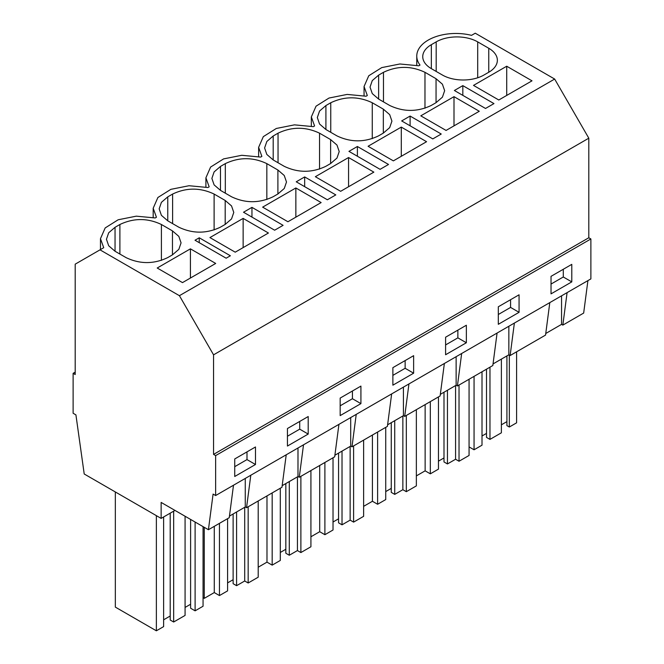 <?xml version="1.0" encoding="UTF-8"?>
<svg xmlns="http://www.w3.org/2000/svg" width="664" height="664" viewBox="0 0 664 664"><rect width="100%" height="100%" fill="white"/><g stroke="black" fill="none" stroke-linecap="round" stroke-linejoin="round"><path stroke-width="1" d="M462.825 85.623L454.384 90.495L485.517 108.464L493.958 103.592L462.825 85.623L462.825 95.367M213.559 454.4L588.802 237.762L588.802 138.187L213.559 354.833L213.559 454.4L215.634 455.604L215.634 495.543L213.086 494.074L208.421 529.723L161.136 502.424L161.136 518.401L84.212 473.988L75.92 414.875L73.123 413.265L73.123 373.317L75.198 374.521L75.198 264.164L100.007 249.847L179.413 295.688L213.559 354.833M588.802 138.187L554.656 79.049L475.25 33.2L471.523 35.35A39.134 22.593 -0 0 0 416.768 56.066A39.134 22.593 -0 0 0 420.022 65.08L418.81 65.786L399.877 63.985L381.742 67.603L368.761 75.762L364.055 86.503L367.308 95.516L366.096 96.222L347.156 94.421L329.02 98.04L316.039 106.19L311.333 116.939L314.587 125.953L313.375 126.65L294.442 124.857L276.307 128.476L263.326 136.626L258.62 147.367L261.873 156.389L260.661 157.086L241.729 155.293L223.585 158.903L210.604 167.062L205.906 177.803L209.16 186.825L207.948 187.522L189.008 185.729L170.872 189.34L157.891 197.498L153.185 208.239L156.438 217.261L155.227 217.958L136.294 216.165L118.159 219.776L105.178 227.935L100.471 238.675L103.725 247.697L100.007 249.847M545.758 333.494L561.561 324.364L561.561 295.82M549.8 302.618L545.551 335.088L510.126 355.539L508.848 354.8L508.848 326.256M509.329 355.074L509.329 427.018L516.6 422.819L516.6 351.804M509.329 427.018L506.914 425.616L506.914 355.921M501.378 424.819L506.914 421.623M489.966 367.175L489.966 439.394L501.378 432.804L501.378 359.108M489.966 439.394L486.504 437.402L486.504 369.176M482.006 435.999L486.504 433.401M469.066 446.905L474.054 449.785L482.006 445.187L482.006 371.774M563.288 269.26L563.288 276.988L551.029 284.067M474.054 376.363L474.054 449.785M567.089 292.633L562.84 325.103L561.561 324.364M587.914 280.615L583.664 313.076L562.84 325.103M571.787 281.885L551.029 293.87L551.029 276.34L571.787 264.363L571.787 281.885L563.288 276.988M506.715 66.226L473.507 85.399L498.797 99.998L531.997 80.825L506.715 66.226L506.715 95.425M431.343 68.641L442.415 75.032A29.349 16.949 0 0 0 483.923 75.032L488.762 72.243A29.349 16.949 0 0 0 497.361 60.258A29.349 16.949 0 0 0 488.762 48.273L477.698 41.882A29.349 16.949 0 0 0 436.19 41.882L431.343 44.679A29.349 16.949 0 0 0 422.744 56.664A29.349 16.949 0 0 0 431.343 68.641L431.343 44.679M588.802 237.762L590.877 238.957L590.877 278.897L215.634 495.543M75.198 372.122L73.123 373.317M174.972 510.409L161.136 518.401M286.217 454.798L281.968 487.26L264.255 497.494L246.543 507.711L245.265 506.972L245.265 478.437M229.462 516.102L245.265 506.972M233.496 485.226L229.246 517.696L208.421 529.723M493.037 363.922L508.848 354.8M497.079 333.054L492.829 365.524L457.413 385.975L456.135 385.236L456.135 356.692M440.323 394.358L456.135 385.236M444.365 363.49L440.116 395.96L422.404 406.185L404.691 416.403L403.413 415.672L403.413 387.129M387.61 424.794L403.413 415.672M391.652 393.926L387.394 426.396L369.682 436.621L351.978 446.839L350.7 446.108L350.7 417.565M334.888 455.23L350.7 446.108M338.93 424.362L334.681 456.824L316.969 467.058L299.265 477.275L297.987 476.536L297.987 448.001M282.175 485.666L297.987 476.536M514.376 323.069L510.126 355.539M590.877 238.957L215.634 455.604M413.63 373.193L413.63 355.672L392.88 367.648L392.88 385.178L413.63 373.193L405.14 368.288L392.88 375.368M360.917 403.629L360.917 386.099L340.167 398.085L340.167 415.614L360.917 403.629L352.426 398.724L340.167 405.804M519.065 294.799L519.065 312.321L498.315 324.306L498.315 306.776L519.065 294.799M466.352 342.757L466.352 325.236L445.594 337.212L445.594 354.742L466.352 342.757L457.861 337.86L445.594 344.94M308.204 416.536L308.204 434.065L287.446 446.05L287.446 428.521L308.204 416.536M255.482 464.501L234.732 476.486L234.732 458.957L255.482 446.972L255.482 464.501L246.991 459.596L234.732 466.676M554.656 79.049L179.413 295.688M226.15 258.205L195.017 240.235L199.242 237.795L230.375 255.773L226.15 258.205M273.194 135.987L266.837 141.482L264.596 147.972L266.837 154.455L273.194 159.949L273.194 135.987L278.042 133.19C291.878 126.625 305.714 126.625 319.55 133.19L330.614 139.581L336.98 145.076L339.213 151.566L336.98 158.049L330.614 163.543L330.614 139.581M273.194 159.949L284.267 166.34C298.103 172.914 311.939 172.914 325.775 166.34L330.614 163.543M266.828 199.515L266.828 163.626L277.901 170.017L284.258 175.512L286.499 182.002L284.267 188.485L277.901 193.979L277.901 170.017M266.828 163.626C252.992 157.061 239.156 157.061 225.32 163.626L220.481 166.423L214.115 171.918L211.882 178.408L214.115 184.891L220.481 190.385L231.545 196.776C245.381 203.342 259.226 203.342 273.053 196.776L277.901 193.979M295.853 187.97L321.135 202.57L287.927 221.743L262.645 207.143L295.853 187.97L295.853 217.161M424.977 108.215L424.977 72.318C411.14 65.753 397.304 65.753 383.468 72.318L378.629 75.115L372.263 80.61L370.031 87.1L372.263 93.582L378.629 99.077L378.629 75.115M424.977 72.318L436.049 78.709L442.415 84.204L444.648 90.694L442.415 97.176L436.049 102.679L436.049 78.709M378.629 99.077L389.693 105.468C403.538 112.042 417.374 112.042 431.21 105.468L436.049 102.679M454.002 96.662L420.793 115.835L446.075 130.434L479.284 111.261L454.002 96.662L454.002 125.861M432.795 138.9L401.662 120.931L410.103 116.059L441.236 134.028L432.795 138.9M372.263 138.651L372.263 102.754L383.336 109.145L389.693 114.64L391.926 121.13L389.693 127.612L383.336 133.107L378.488 135.904C364.652 142.478 350.816 142.478 336.98 135.904L325.916 129.513L325.916 105.551L319.55 111.046L317.317 117.536L319.55 124.019L325.916 129.513M372.263 102.754C358.427 96.189 344.591 96.189 330.755 102.754L325.916 105.551M401.288 127.098L368.08 146.271L393.362 160.871L426.57 141.698L401.288 127.098L401.288 156.297M353.173 148.927L357.39 146.495L388.523 164.464L380.082 169.337L348.949 151.367L353.173 148.927M327.369 199.773L296.235 181.803L304.676 176.923L335.801 194.901L327.369 199.773M243.14 218.406L268.422 233.006L235.214 252.179L209.932 237.579L243.14 218.406L243.14 247.597M348.567 157.534L373.849 172.134L340.649 191.307L315.358 176.707L348.567 157.534L348.567 186.725M167.76 220.821L178.832 227.212C192.668 233.778 206.504 233.778 220.34 227.212L225.187 224.415L231.545 218.921L233.778 212.438L231.545 205.948L225.187 200.453L214.115 194.062C200.279 187.497 186.443 187.497 172.607 194.062L167.76 196.859L161.402 202.354L159.169 208.836L161.402 215.327L167.76 220.821L167.76 196.859M247.738 209.799L251.955 207.359L283.088 225.337L274.647 230.209L243.514 212.231L247.738 209.799M115.046 251.258L126.118 257.649C139.955 264.214 153.791 264.214 167.627 257.649L172.466 254.851L178.832 249.357L181.065 242.866L178.832 236.384L172.466 230.889L161.402 224.498C147.557 217.933 133.721 217.933 119.893 224.498L115.046 227.296L108.68 232.79L106.447 239.272L108.688 245.763L115.046 251.258L115.046 227.296M190.419 248.842L215.7 263.442L182.492 282.607L157.21 268.015L190.419 248.842L190.419 278.033M250.793 475.241L246.543 507.711M246.991 451.877L246.991 459.596M156.364 515.646L156.364 630.8L163.626 626.609L163.626 516.966M156.364 630.8L115.337 607.112L115.337 491.958M195.108 522.037L195.108 610.83L203.059 606.232L203.059 526.627M195.108 610.83L190.609 608.232L190.609 519.439M185.073 607.435L190.609 604.24M170.2 513.172L170.2 620.018L173.661 622.01L185.073 615.42L185.073 516.243M163.626 619.819L170.2 616.018M173.661 511.172L173.661 622.01M410.103 116.059L410.103 125.803M447.445 390.249L447.445 463.945L455.579 459.247L459.031 461.248L469.066 455.454L469.066 379.244M447.445 463.945L443.992 461.945L443.992 392.241M438.456 461.148L443.992 457.952M416.353 475.905L425.134 470.834L430.322 473.83L438.456 469.133L438.456 396.914M510.574 299.696L510.574 307.424L498.315 314.504M455.579 385.552L455.579 459.247M459.031 385.029L459.031 461.248M425.134 404.6L425.134 470.834M430.322 401.612L430.322 473.83M519.065 312.321L510.574 307.424M461.663 353.505L457.413 385.975M357.39 146.495L357.39 156.239M394.731 420.685L394.731 494.381L402.857 489.683L406.318 491.684L416.353 485.89L416.353 409.68M394.731 494.381L391.27 492.381L391.27 422.677M385.734 491.584L391.27 488.389M363.631 506.341L372.421 501.27L377.608 504.266L385.734 499.569L385.734 427.35M457.861 330.132L457.861 337.86M402.857 415.988L402.857 489.683M406.318 415.465L406.318 491.684M372.421 435.036L372.421 501.27M377.608 432.048L377.608 504.266M408.941 383.941L404.691 416.403M304.676 176.923L304.676 186.675M342.018 451.122L342.018 524.817L350.144 520.119L353.605 522.12L363.631 516.326L363.631 440.116M342.018 524.817L338.557 522.817L338.557 453.114M333.021 522.02L338.557 518.825M310.918 536.778L319.699 531.706L324.895 534.703L333.021 530.005L333.021 457.786M405.14 360.569L405.14 368.288M350.144 446.424L350.144 520.119M353.605 445.901L353.605 522.12M319.699 465.472L319.699 531.706M324.895 462.476L324.895 534.703M356.228 414.377L351.978 446.839M251.955 207.359L251.955 217.111M289.296 481.558L289.296 555.245L297.43 550.556L300.883 552.556L310.918 546.762L310.918 470.552M289.296 555.245L285.835 553.253L285.835 483.55M280.308 552.456L285.835 549.261M258.205 567.214L266.986 562.142L272.174 565.13L280.308 560.441L280.308 488.223M352.426 391.005L352.426 398.724M297.43 476.86L297.43 550.556M300.883 476.337L300.883 552.556M266.986 495.908L266.986 562.142M272.174 492.912L272.174 565.13M303.514 444.805L299.265 477.275M199.242 237.795L199.242 242.667M236.583 511.994L236.583 585.681L244.709 580.992L248.17 582.992L258.205 577.199L258.205 500.98M236.583 585.681L233.122 583.689L233.122 513.986M227.586 582.892L233.122 579.697M203.059 597.683L204.238 598.364L214.273 592.57L219.46 595.566L227.586 590.877L227.586 518.659M299.713 421.441L299.713 429.16L287.446 436.24M244.709 507.296L244.709 580.992M248.17 506.773L248.17 582.992M204.238 527.307L204.238 598.364M214.273 526.344L214.273 592.57M219.46 523.348L219.46 595.566M308.204 434.065L299.713 429.16M436.19 71.438L436.19 41.882M477.698 77.779L477.698 41.882M488.762 72.243L488.762 48.273M119.893 254.055L119.893 224.498M161.402 260.388L161.402 224.498M172.466 254.851L172.466 230.889M383.468 101.874L383.468 72.318M330.755 132.31L330.755 102.754M383.336 133.107L383.336 109.145M278.042 162.746L278.042 133.19M319.55 169.088L319.55 133.19M225.32 193.183L225.32 163.626M220.481 190.385L220.481 166.423M172.607 223.619L172.607 194.062M214.115 229.952L214.115 194.062M225.187 224.415L225.187 200.453M416.768 65.313L416.768 56.066M100.471 249.573L100.471 238.675M364.055 95.74L364.055 86.503M311.333 126.177L311.333 116.93M258.62 156.613L258.62 147.367M205.906 187.049L205.906 177.803M153.185 217.485L153.185 208.239"/></g></svg>
